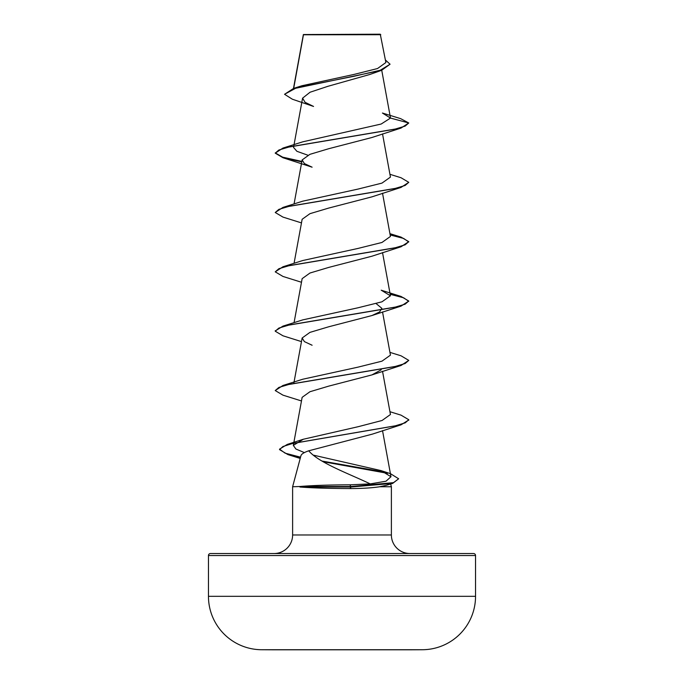 <?xml version="1.0" encoding="UTF-8"?>
<svg xmlns="http://www.w3.org/2000/svg" width="684" height="684" viewBox="0 0 684 684"><rect width="100%" height="100%" fill="white"/><g stroke="black" fill="none" stroke-linecap="round" stroke-linejoin="round"><path stroke-width="1.03" d="M422.447 649.732A13354.134 13354.134 0 0 1 410.161 649.8L273.839 649.8A13354.134 13354.134 0 0 1 261.553 649.732L422.447 649.732A53.42 53.42 0 0 0 475.542 596.32L475.542 555.528L208.458 555.528L208.458 596.32L475.542 596.32M261.553 649.732A53.42 53.42 0 0 1 208.458 596.32M385.887 62.526L380.27 34.2L303.397 34.542M380.783 34.713L303.448 34.79L293.692 88.347L353.902 76.283L380.261 70.247L390.068 64.219L385.425 60.004M475.542 555.528A2.001 2.001 0 0 0 473.542 553.527L210.458 553.527A2.001 2.001 0 0 0 208.458 555.528M409.93 553.527A18.545 18.545 0 0 1 391.385 534.982L292.615 534.982A18.545 18.545 0 0 1 274.07 553.527L409.93 553.527M308.732 450.799C304.047 452.432 301.456 454.048 300.96 455.638L292.615 486.76L299.772 486.512C311.87 485.469 328.585 484.905 349.943 484.819L370.258 483.904C349.02 473.713 318.684 462.794 308.732 450.799L371.882 434.254M390.641 484.007L391.385 486.76L391.385 534.982M292.615 486.76L292.615 534.982M299.925 486.76L299.925 487.008C311.947 487.957 328.653 488.479 350.028 488.556C361.921 488.547 371.814 487.949 379.688 486.76L391.385 486.76M381.638 70.298L369.976 74.428L327.901 86.312L310.057 92.229L302.593 98.154L305.055 102.292L313.554 106.447L292.384 99.223L284.553 94.289L295.556 88.296L381.638 70.298L390.068 64.219M390.478 118.075L408.767 122.983L405.125 126.112L394.582 129.25L282.954 148.069L302.798 141.819L381.185 124.026L390.478 118.075L382.424 113.031L400.653 118.648L408.767 122.983L401.038 128.062L371.899 137.51L328.696 148.727L309.92 154.336L302.14 159.936L304.397 163.57L312.109 167.187L282.954 157.739L301.781 161.886M389.94 174.309L401.046 177.746L408.767 182.329L401.038 187.416L371.891 196.864L328.679 208.081L309.963 213.673L302.14 219.29L294.06 263.34M390.085 234.441L401.046 237.1L408.767 241.683L401.046 246.762L371.899 256.218L328.688 267.427L309.929 273.036L302.148 278.644L294.06 322.694M376.132 303.593L381.852 308.322L379.603 311.947L371.899 315.563L328.705 326.781L309.92 332.39L302.148 337.999L304.397 341.624L312.109 345.24M381.244 369.787L371.899 374.918L328.696 386.135L309.938 391.735L302.14 397.344L293.829 442.668M370.258 483.904L386.015 481.211L390.966 476.731L380.979 470.583L313.204 455.099M304.389 452.611L295.873 449.003L293.333 445.387L303.32 439.248L358.236 426.688L382.082 420.48L390.453 414.504L382.527 371.284M389.94 352.371L401.038 355.8L408.767 360.391L405.125 363.52L394.582 366.658L282.954 385.477L302.807 379.218L357.817 367.188L381.98 361.161L390.427 355.15M282.954 326.123L302.798 319.873L357.843 307.826L381.988 301.806L390.444 295.796L381.21 290.196L401.046 296.446L408.767 301.037L405.125 304.175L394.582 307.313L282.954 326.123L275.25 330.953M408.767 241.683L405.125 244.821L394.582 247.959L282.954 266.769L302.79 260.518L357.843 248.472L381.98 242.461L390.436 236.442L382.527 193.23M408.767 182.329L405.125 185.467L394.591 188.604L282.962 207.414L302.79 201.164L357.835 189.126L381.98 183.107L390.444 177.096L382.527 133.884M307.86 155.208L296.907 151.309L293.547 147.419L293.821 145.923M284.553 94.289L293.684 88.356L301.96 85.739L354.124 74.402L377.525 68.537L385.87 62.535M385.665 485.452L379.688 486.76M401.038 128.062L289.409 146.88L278.875 150.018L275.233 153.156L282.954 157.739M401.038 187.416L289.409 206.235L278.875 209.372L275.233 212.502L282.954 217.093L301.473 222.907M390.179 234.954L403.62 238.442L408.75 241.931M401.046 246.762L289.418 265.58L278.875 268.718L275.233 271.856L282.962 276.447L301.473 282.261M390.179 294.308L403.62 297.796L408.75 301.285M408.767 301.037L401.046 306.116L289.418 324.934L278.875 328.072L275.233 331.201L282.954 335.793L301.473 341.615M408.767 360.391L401.046 365.47L289.409 384.288L278.875 387.426L275.233 390.555L282.954 395.147L301.473 400.961M408.75 419.985L401.038 424.824L292.718 443.429L282.911 446.532L279.551 449.636L287.955 454.612L300.421 457.647M323.113 461.726L387.563 473.311M380.979 470.575L390.513 473.696L398.652 478.783L392.667 483.408L350.969 487.008L349.943 484.819M282.954 148.069L275.233 153.156M275.25 152.908L282.654 157.158L301.866 161.407M282.962 207.414L275.233 212.502M282.954 266.769L275.233 271.856M390.085 293.795L401.046 296.446M282.954 385.477L275.233 390.555M389.94 411.717L401.046 415.154L408.767 419.737L405.244 422.823L395.036 425.91L287.28 444.412L279.551 449.14L285.091 453.159L300.541 457.177M321.925 461.042L385.314 472.225M398.652 478.783L393.522 482.647L350.969 486.512L299.772 486.512M299.925 487.008L350.969 487.008L350.028 488.556M303.354 34.619L293.487 88.416M381.74 70.264L390.453 117.776M302.584 98.154L293.915 145.41M302.14 159.936L294.06 203.986M382.527 252.584L390.453 295.796M382.527 311.938L390.453 355.141M302.14 337.999L293.915 382.818M293.735 443.189L293.325 445.387M382.527 430.638L390.974 476.731M303.303 35.175L303.303 34.739M385.673 485.495L392.667 483.408M300.208 458.442L287.955 454.612M371.899 315.563L401.046 306.116M371.899 374.918L401.046 365.47M371.882 434.28L401.038 424.824M303.32 439.248L287.28 444.412M389.94 233.663L401.046 237.1M275.233 330.714L275.233 331.201M408.767 419.737L408.767 420.233M279.551 449.14L279.551 449.636"/></g></svg>
